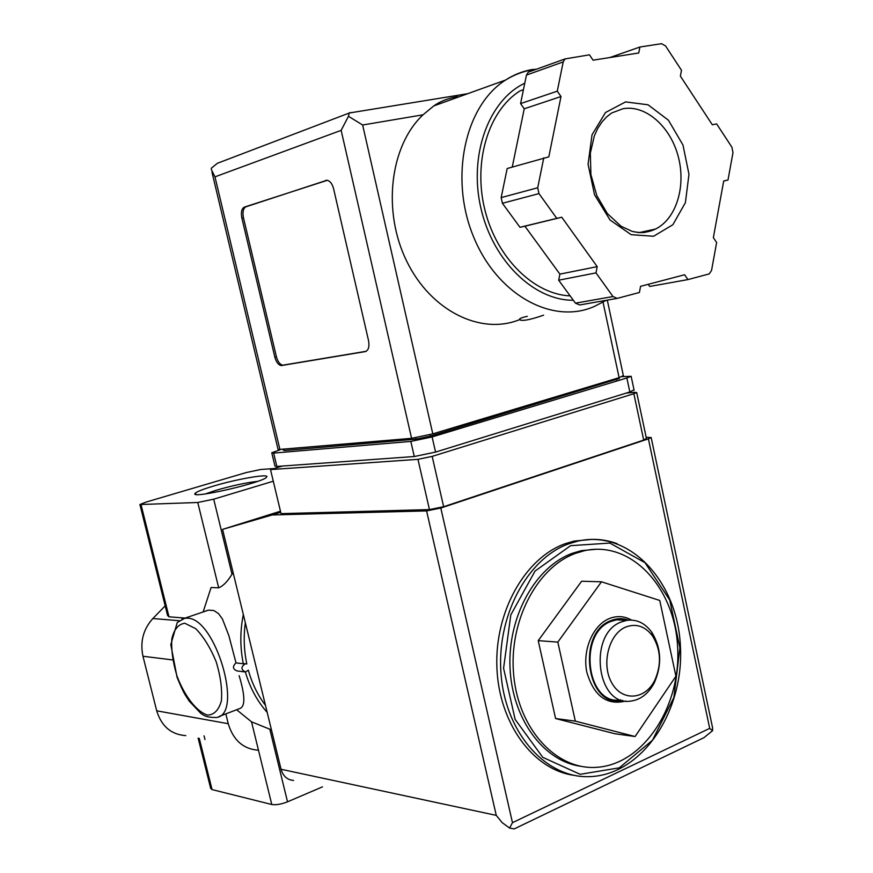 <?xml version="1.0" encoding="UTF-8"?>
<svg xmlns="http://www.w3.org/2000/svg" width="873" height="873" viewBox="0 0 873 873"><rect width="100%" height="100%" fill="white"/><g stroke="black" fill="none" stroke-linecap="round" stroke-linejoin="round"><path stroke-width="1.31" d="M165.172 605.851L152.862 618.531C143.227 629.247 139.931 641.83 142.965 656.256L156.703 710.808C161.472 726.303 171.173 734.575 185.796 735.623M236.627 709.749L251.522 721.818L258.484 750.245C243.305 749.089 233.233 740.239 228.246 723.706L156.703 710.808M225.834 713.896L228.246 723.706M203.125 611.973L211.102 587.485L218.687 587.835L197.767 502.488L139.909 504.529L145.922 502.128L246.328 472.533L260.743 469.488L274.013 468.561M244.265 671.839L236.998 670.922C232.676 669.111 232.349 666.437 236.005 662.891L243.338 663.764C240.01 647.46 240.01 631.048 243.327 614.505M267.193 712.423C257.197 701.15 249.929 687.673 245.368 672.014M219.014 716.515L239.595 708.603C245.4 706.792 245.248 695.803 239.126 675.658M251.522 721.818L271.448 729.883M218.687 587.835C223.237 585.947 227.678 581.396 232.011 574.194L233.091 572.535M236.005 662.891L228.901 635.751L222.462 619.077L218.523 613.599L213.841 610.522L208.494 610.14L205.406 611.067M575.525 553.351L584.561 550.677C631.386 540.267 675.004 587.824 677.644 647.34C681.169 706.726 643.063 765.206 595.801 767.367C556.243 769.779 518.715 729.337 513.728 675.527C508.359 621.794 536.873 567.254 575.525 553.351M538.226 640.651L555.588 718.534L614.996 733.767L635.097 736.528L675.92 676.215L659.748 600.449L601.464 581.8L581.625 581.232L538.226 640.651L557.825 642.113L575.329 721.142L555.588 718.534M205.362 493.932L216.384 490.2C232.393 485.606 246.131 482.66 257.6 481.361M322.486 786.857L287.523 801.818C281.237 804.262 275.988 805.157 271.787 804.502L212.052 789.585L210.677 788.406L198.138 738.1M213.296 486.13C236.736 479.048 270.084 473.297 266.68 477.018C264.835 482.169 190.63 499.301 194.93 493.583C196.043 491.957 202.165 489.469 213.296 486.13M185.283 618.095L168.991 616.818L167.561 615.443L139.953 504.703M273.293 481.219L213.71 499.17L197.767 502.488M243.338 663.764L245.324 663.742C240.784 666.896 240.861 669.656 245.542 672.003L248.336 670.191C252.013 683.406 257.721 695.137 265.468 705.362M245.324 663.742L246.819 663.982C243.949 650.45 243.458 636.701 245.335 622.755M581.058 766.319C543.672 761.551 511.971 718.752 510.007 667.419C507.78 616.131 535.684 566.577 572.284 553.318L581.309 550.667L596.794 549.215M573.965 775.311C533.316 769.942 498.876 723.28 496.89 667.43C494.62 611.624 525.208 557.945 565.038 543.759L574.063 541.085L591.741 539.405M575.329 721.142L635.097 736.528M601.464 581.8L557.825 642.113M631.528 620.081C624.424 616.076 617.058 615.552 609.441 618.51C592.985 625.003 582.247 650.036 586.798 672.068C593.804 696.01 606.811 705.668 625.843 701.03M626.05 626.923C636.308 623.278 645.125 626.279 652.491 635.915C660.937 649.643 661.701 664.429 654.794 680.263C645.158 700.07 621.838 701.739 611.635 682.631C601.006 663.917 608.994 633.536 626.05 626.923M621.565 621.86L626.759 620.365C636.613 619.077 644.94 623.006 651.727 632.172C661.341 647.81 662.214 664.637 654.357 682.664C648.595 693.544 640.793 699.677 630.95 701.074C596.477 707.086 587.649 633.438 621.565 621.86M620.714 699.917C586.34 705.864 577.555 632.772 611.373 621.281L616.556 619.808L626.465 620.354M622.733 700.43C586.809 709.793 575.536 632.718 611.209 620.517C616.982 618.215 622.711 618.095 628.396 620.157M626.072 393.145L634.191 392.283L636.69 392.544L633.853 393.712L432.179 456.383L417.96 459.34L270.51 469.598L282.536 466.029M646.162 437.264L651.171 437.569L648.388 438.857L440.81 508.042L426.591 510.912L272.19 514.961L222.571 529.376L281.051 769.266C283.092 776.206 287.272 779.927 293.59 780.44M514.241 828.935L509.614 828.062L512.462 822.672L440.81 508.042M512.462 822.672L709.705 728.377L712.554 730.69L703.976 737.652L514.219 828.914M280.473 511.218L222.571 529.376M280.724 512.276L272.19 514.961M646.402 438.41L643.696 440.079L443.637 506.722L429.451 509.592L281.051 513.64L270.51 469.598M509.614 828.062L502.182 822.65L496.257 815.371L426.591 510.912M712.554 730.69L712.608 727.886L651.171 437.569M457.605 96.641C448.438 98.082 440.494 101.181 433.761 105.928L423.045 114.8C389.718 145.987 382.167 211.67 406.829 261.442C431.207 311.443 481.492 335.559 520.035 319.463M527.303 316.321C520.668 317.794 518.289 319.027 520.155 320.02C523.396 321.111 531.21 319.485 543.595 315.175M623.344 375.597L619.11 377.682L432.79 433.859L411.587 438.333L278.094 449.551L211.964 172.145M333.606 188.83L368.548 340.656C369.595 346.788 368.482 350.444 365.198 351.612L281.313 365.569C278.432 365.045 276.272 362.24 274.842 357.166L241.854 218.032C240.795 212.27 241.614 208.625 244.331 207.119L327.342 180.296C330.223 181.126 332.307 183.963 333.606 188.83M529.529 71.673L528.252 72.175L526.452 75.078L520.57 103.592L524.236 108.787L512.255 167.038M524.236 108.787L561.001 96.543L548.811 156.867L507.18 168.511L501.167 197.614L502.411 203.289L519.97 227.296L524.902 226.194L559.888 274.122L558.676 280.211L575.471 303.171L579.607 304.972L616.633 298.49M648.192 284.336L649.687 286.453L687.946 279.589L709.214 273.904L711.539 270.477L716.635 242.487L713.361 237.674L723.706 180.984L727.995 180.024L732.993 152.589L731.912 147.21L716.646 123.911L712.313 124.763L680.373 76.126L681.486 70.255L665.542 45.931L661.559 43.683L639.887 47.033L638.73 52.991L593.062 60.182L589.45 54.835L565.027 58.928L563.205 61.907L557.28 91.174L561.001 96.543M423.045 114.8L362.644 125.003L348.469 116.284L349.178 113.021L350.379 112.508M634.005 389.795L629.837 391.977L435.562 452.083L414.282 456.524L276.839 466.444L274.94 466.062L271.83 453.043M622.143 376.645L631.146 376.296L626.858 377.987L432.113 436.926L410.823 441.411L273.653 453.087L271.765 452.771L279.829 449.868M619.121 378.522L430.214 436.14L416.115 439.108L284.249 450.533L282.797 449.606M348.469 116.284L341.147 130.35L214.965 176.848L211.331 169.515L211.375 168.183L217.366 163.295L349.156 113.064M642.124 231.978L641.95 232.676M570.134 295.882C534.036 294.419 496.923 258.299 484.962 210.207C472.795 162.192 488.345 110.685 519.948 90.923L523.429 89.712M543.77 157.86L537.713 187.76L538.979 193.599L556.778 218.359L561.765 217.235L597.197 266.636L595.986 272.889L612.988 296.536L617.178 298.391L639.407 292.488L640.575 286.333L684.596 274.755L687.946 279.589M520.57 103.592L557.28 91.174M609.834 57.542L639.887 47.033M723.695 181.06L727.995 180.024M558.676 280.211L595.986 272.889M559.888 274.122L597.197 266.636M524.902 226.194L561.765 217.235M519.97 227.296L556.778 218.359M366.125 351.306L282.874 365.165C279.993 364.641 277.843 361.848 276.414 356.762L243.458 217.715C242.388 211.953 243.218 208.32 245.935 206.814L326.906 180.253M179.292 620.692L152.862 618.531M172.297 659.879L142.965 656.256M204.98 739.518L204.064 735.819M212.052 789.585L199.284 738.372M271.787 804.502L258.484 750.245M168.991 616.818L141.088 504.823M287.523 801.818L269.822 729.239M232.011 574.194L213.71 499.17M570.604 545.669L609.856 543.082L645.016 562.714L669.744 600.035L679.914 647.842L673.858 697.538L652.469 740.249L619.263 767.836L580.141 774.318L542.766 757.327L515.135 719.417L503.579 668.249L510.803 614.919L535.029 571.073L570.604 545.669M574.063 541.085L577.937 541.074C629.826 529.518 677.535 581.494 680.416 646.216C684.246 710.818 642.539 774.7 590.148 776.61C547.164 778.891 506.449 734.739 501.222 676.171C495.58 617.691 526.866 558.644 568.901 543.759L577.937 541.074C591.327 538.139 604.367 538.99 617.058 543.65M187.28 618.193C215.478 617.44 243.894 714.518 216.439 717.508C205.046 717.388 204.195 715.434 200.877 713.427L189.266 701.172C184.978 694.297 184.214 694.712 177.077 677.35L170.813 644.601L177.252 622.536L184.738 618.28L187.28 618.193M181.846 619.186L208.494 610.14M184.77 623.235L195.748 628.68C203.638 636.81 210.448 647.842 216.188 661.789C220.574 676.259 222.309 689.244 221.404 700.757C218.817 710.055 214.201 714.834 207.567 715.085C196.796 711.844 184.912 696.621 177.143 676.488C172.941 662.727 171.163 650.189 171.806 638.861C174.022 629.4 178.343 624.184 184.77 623.235M709.705 728.377L648.388 438.857M496.257 815.371L281.051 769.266M432.179 456.383L443.637 506.722M417.96 459.34L429.451 509.592M633.853 393.712L643.696 440.079M606.32 300.29L594.153 306.532C552.5 325.04 496.955 294.943 473.362 236.332C449.3 177.983 464.763 105.775 505.532 80.065C514.175 74.478 523.396 70.909 533.174 69.36M214.965 176.848L280.015 449.857M341.147 130.35L411.587 438.333M432.113 436.926L435.562 452.083M410.823 441.411L414.282 456.524M273.653 453.087L276.839 466.444M626.858 377.987L629.837 391.977M429.887 434.689L430.214 436.14M415.81 437.766L416.115 439.108M284.009 449.508L284.249 450.533M616 378.62L616.283 379.919M362.644 125.003L432.79 433.859M603.047 302.254L619.11 377.682M573.321 300.236C534.145 300.639 492.874 261.005 480.881 208.112C468.583 155.318 488.585 100.22 524.771 83.208M501.167 197.614L537.713 187.76M526.452 75.078L563.205 61.907M575.471 303.171L612.988 296.536M502.411 203.289L538.979 193.599M639.953 232.447L655.492 229.053L644.645 232.491L638.556 232.567L632.172 231.389L621.052 226.238L607.313 213.514L596.794 195.563L590.89 174.535L590.344 153.07L594.338 135.828L597.787 128.331L601.944 122.002L606.604 116.917L611.646 112.999L622.918 108.743C645.616 104.542 670.366 126.432 678.201 156.387C686.276 186.276 676.269 218.959 655.492 229.053C648.082 232.633 640.215 233.386 631.877 231.301M625.581 101.901L648.05 104.793L668.456 120.245L682.97 145.005L688.972 174.294L685.403 202.645L672.865 224.732L653.582 236.256L631.168 234.684L610.02 219.974L594.535 194.799L588.064 164.277L592.025 134.791L605.513 112.508L625.581 101.901M365.743 351.47L365.198 351.612M283.398 365.132L281.826 365.536M276.414 356.762L274.842 357.166M243.458 217.715L241.854 218.032M245.935 206.814L244.331 207.119M326.535 180.253L325.727 180.405M196.436 494.5L194.93 493.583M584.561 550.677L581.309 550.667M652.491 635.915L651.727 632.172M654.794 680.263L654.357 682.664M626.759 620.365L616.556 619.808M636.69 392.544L646.489 438.792M535.924 69.229C525.251 70.56 515.125 74.172 505.532 80.065L433.761 105.928M467.742 93.684L349.178 113.021M631.146 376.296L634.104 390.242M618.946 377.725L619.175 378.784M607.302 300.126L623.431 375.99M528.252 72.175L565.027 58.928M282.874 365.165L281.313 365.569M520.155 320.02L519.882 318.798"/></g></svg>
